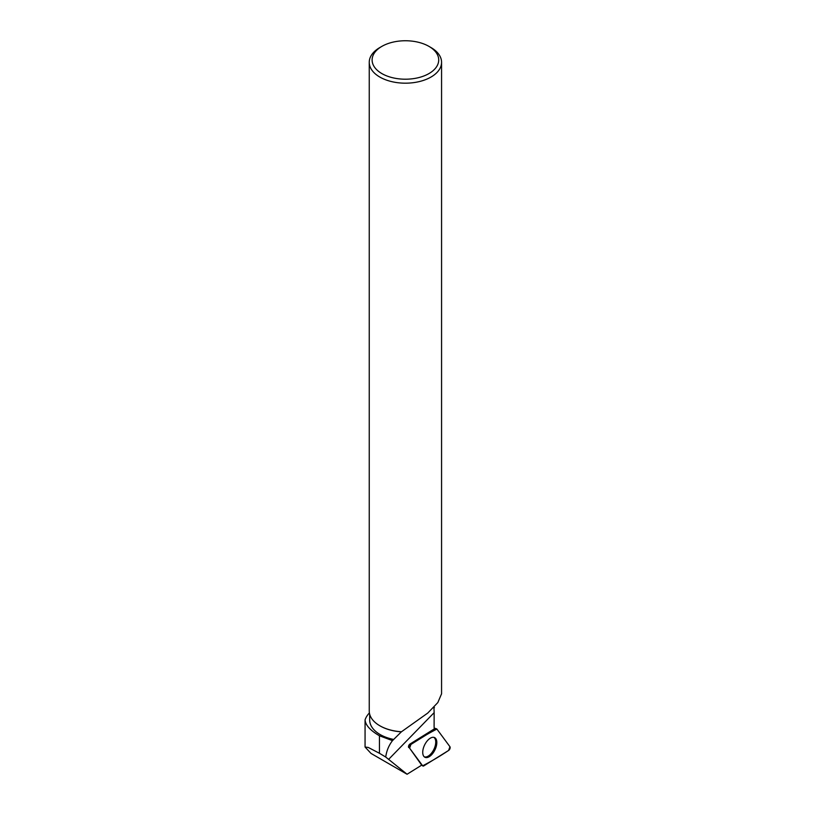 <?xml version="1.0" encoding="UTF-8"?>
<svg xmlns="http://www.w3.org/2000/svg" width="815" height="815" viewBox="0 0 815 815"><rect width="100%" height="100%" fill="white"/><g stroke="black" fill="none" stroke-linecap="round" stroke-linejoin="round"><path stroke-width="1.22" d="M409.599 748.16L422.659 765.815A2.262 1.182 116.1 0 0 422.822 765.968A2.262 1.182 116.1 0 0 423.81 765.876L448.627 750.442A2.262 1.182 116.1 0 0 449.962 748.618A2.262 1.182 116.1 0 0 449.941 746.723L436.891 729.068A2.262 1.182 116.1 0 0 436.565 728.834A2.262 1.182 116.1 0 0 435.73 728.997L410.923 744.441A2.262 1.182 116.1 0 0 409.588 746.265A2.262 1.182 116.1 0 0 409.599 748.16L421.518 764.888A23.941 12.5 116.1 0 0 420.825 765.693L407.072 774.25L371.019 753.427L365.059 747.029L368.278 747.457L379.444 753.284L379.444 735.772C370.265 730.434 365.477 725.146 365.069 719.889L365.059 747.029M435.821 747.793A10.962 5.725 116.1 0 0 434.364 737.494A10.962 5.725 116.1 0 0 423.719 747.09A10.962 5.725 116.1 0 0 424.737 757.166A10.962 5.725 116.1 0 0 435.821 747.793M441.506 693.942L437.828 702.561L427.753 713.064L401.347 731.85L392.494 740.631C388.806 745.43 386.544 750.9 385.729 757.043L407.072 774.25M434.436 707.573L433.926 707.288L434.151 712.636L388.592 759.407M369.399 712.921A41.066 23.706 0 0 0 365.069 719.889M379.444 735.772L392.494 740.631M393.574 739.429A35.728 20.63 180 0 1 369.674 719.971L369.674 714.205M434.151 712.636L434.1 725.819A23.941 12.5 116.1 0 0 434.293 728.916L409.914 744.085L410.923 744.441M408.682 747.538A2.099 1.1 -63.9 0 1 408.672 745.776A2.099 1.1 -63.9 0 1 409.914 744.085M385.729 757.043L379.444 753.284M401.347 731.85A35.728 20.63 180 0 1 380.136 725.941A35.728 20.63 180 0 1 379.994 725.849M401.551 731.758A36.155 20.874 180 0 1 379.841 725.768L379.841 725.768A36.155 20.874 180 0 1 369.246 711.006L369.246 62.307A36.155 20.874 0 0 0 379.841 77.068A36.155 20.874 0 0 0 419.246 81.592A36.155 20.874 0 0 0 441.567 62.307A36.155 20.874 0 0 0 430.972 47.545L428.965 46.384A33.313 19.234 0 0 0 381.858 46.384A33.313 19.234 0 0 0 381.858 73.574A33.313 19.234 0 0 0 428.965 73.574A33.313 19.234 0 0 0 428.965 46.384M381.858 46.384L379.841 47.545A36.155 20.874 0 0 0 369.246 62.307M424.238 756.799A10.85 5.664 116.1 0 0 433.855 749.433A10.85 5.664 116.1 0 0 433.763 737.331M436.891 729.068C428.425 733.418 419.776 738.543 410.923 744.441L409.609 748.16L422.659 765.805C431.115 761.465 439.774 756.34 448.617 750.442L449.941 746.713L436.891 729.068M421.437 764.979L422.659 765.815M435.73 728.997L434.242 728.478M434.191 728.07L436.565 728.834M421.406 765.01L422.822 765.968M441.567 693.942L441.567 62.307"/></g></svg>
